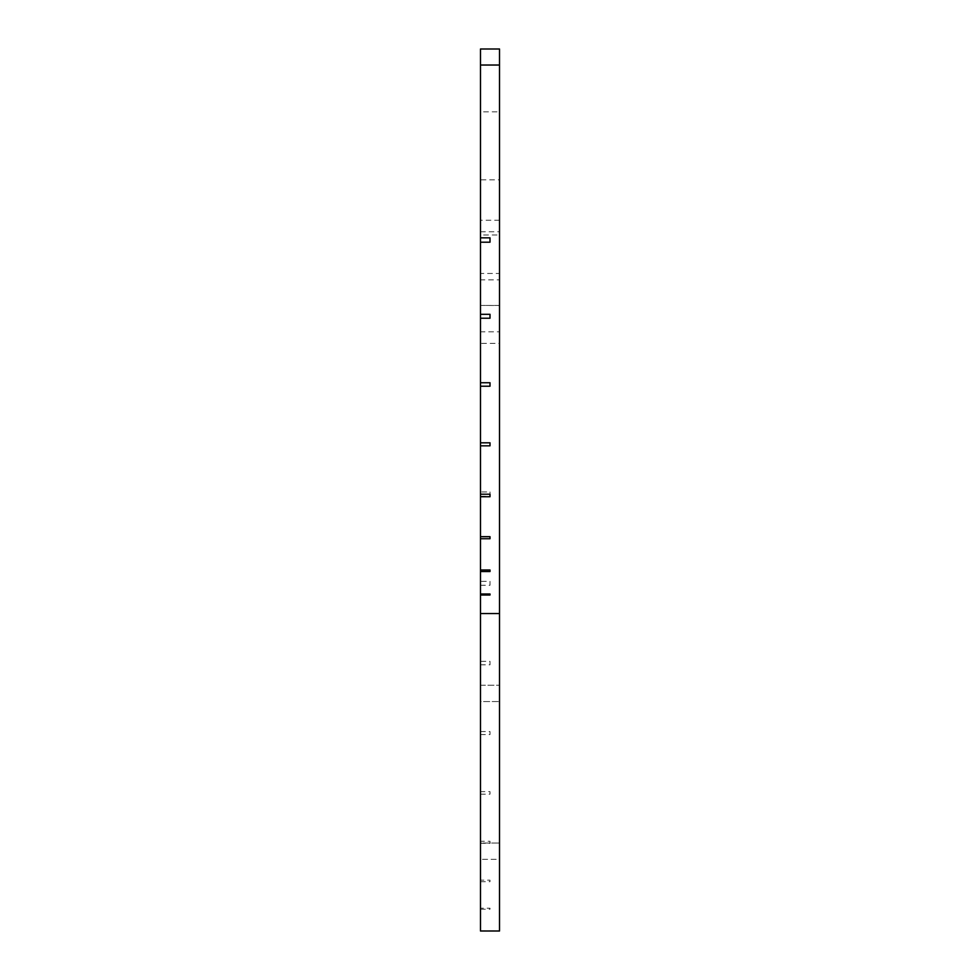 <?xml version="1.0" encoding="UTF-8"?>
<svg xmlns="http://www.w3.org/2000/svg" width="980" height="980" viewBox="0 0 980 980"><rect width="100%" height="100%" fill="white"/><g stroke="black" fill="none" stroke-linecap="round" stroke-linejoin="round"><path stroke-width="0.73" stroke-dasharray="4.9 3.68" d="M499.518 305.442L480.482 305.442L480.482 931L499.518 931L499.518 49M499.518 859.35L499.518 685.216L499.518 859.35L480.482 859.35L480.482 685.216L499.518 685.216L480.482 685.216L480.482 701.545L499.518 701.545L480.482 701.545L480.482 843.033L499.518 843.033L480.482 843.033L480.482 859.35L499.518 859.35M499.518 331.816L499.518 111.843L499.518 331.816L480.482 331.816L480.482 343.355L499.518 343.355M499.518 613.566L480.482 613.566M480.482 930.878L499.518 930.878M480.482 49L480.482 273.457L499.518 273.457M480.482 909.22L490 909.22L490 908.191L480.482 908.191M480.482 881.718L490 881.718L490 880.175L480.482 880.175M480.482 843.302L490 843.302L490 841.257L480.482 841.257M480.482 794.168L490 794.168L490 791.632L480.482 791.632M480.482 734.571L490 734.571L490 731.558L480.482 731.558M480.482 664.82L490 664.82L490 661.341L480.482 661.341M480.482 585.268L490 585.268L490 581.336L480.482 581.336M480.482 496.309L490 496.309L490 491.96L480.482 491.96M480.482 305.442L499.518 305.515M480.482 305.515L480.482 273.457M480.482 331.816L480.482 279.864L499.518 279.864M480.482 343.355L480.482 234.98L499.518 234.98M499.518 220.231L480.482 220.231L480.482 179.83L499.518 179.83M480.482 179.83L480.482 279.864M480.482 220.231L480.482 111.843L499.518 111.843M480.482 111.843L480.482 234.98M480.482 231.77L499.518 231.77M490 908.191L490 909.22M490 496.309L490 491.96M490 585.268L490 581.336M490 664.82L490 661.341M490 734.571L490 731.558M490 794.168L490 791.632M490 843.302L490 841.257M490 881.718L490 880.175"/><path stroke-width="1.47" d="M480.482 931L499.518 931L499.518 613.566L480.482 613.566L480.482 931M499.518 65.035L480.482 65.035L480.482 49L499.518 49L499.518 613.566M480.482 65.035L480.482 237.846L490 237.846L490 242.195L480.482 242.195L480.482 314.298L490 314.298L490 318.231L480.482 318.231L480.482 382.739L490 382.739L490 386.218L480.482 386.218L480.482 442.813L490 442.813L490 445.827L480.482 445.827L480.482 494.214L490 494.214L490 496.75L480.482 496.75L480.482 536.685L490 536.685L490 538.731L480.482 538.731L480.482 569.993L490 569.993L490 571.536L480.482 571.536L480.482 593.99L490 593.99L490 595.019L480.482 595.019L480.482 613.566M480.482 237.846L480.482 242.195M490 237.846L490 242.195M480.482 314.298L480.482 318.231M490 314.298L490 318.231M480.482 382.739L480.482 386.218M490 382.739L490 386.218M480.482 442.813L480.482 445.827M490 442.813L490 445.827M480.482 494.214L480.482 496.75M490 494.214L490 496.75M480.482 536.685L480.482 538.731M490 536.685L490 538.731M480.482 569.993L480.482 571.536M490 569.993L490 571.536M480.482 593.99L480.482 595.019M490 593.99L490 595.019"/></g></svg>
